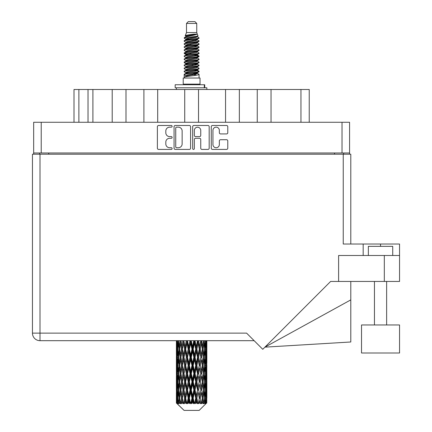 <?xml version="1.0" encoding="UTF-8"?>
<svg xmlns="http://www.w3.org/2000/svg" width="432" height="432" viewBox="0 0 432 432"><rect width="100%" height="100%" fill="white"/><g stroke="black" fill="none" stroke-linecap="round" stroke-linejoin="round"><path stroke-width="0.65" d="M212.949 144.536A3.202 3.202 0 0 0 216.151 147.739A3.202 3.202 0 0 0 219.348 144.536L219.348 140.918A1.199 1.199 0 0 1 220.547 139.72L226.589 139.72A1.199 1.199 0 0 1 227.783 140.918L227.783 148.214A1.199 1.199 0 0 1 226.589 149.413L212.468 149.413A1.199 1.199 0 0 1 211.275 148.214L211.275 126.679A1.199 1.199 0 0 1 212.468 125.485L226.589 125.485A1.199 1.199 0 0 1 227.783 126.679L227.783 132.721A1.199 1.199 0 0 1 226.589 133.92L220.547 133.92A1.199 1.199 0 0 1 219.348 132.721L219.348 130.361A3.202 3.202 0 0 0 216.151 127.159A3.202 3.202 0 0 0 212.949 130.361L212.949 144.536M193.509 149.413A0.837 0.837 0 0 0 194.346 148.576L194.346 139.482A1.199 1.199 0 0 1 195.539 138.283L199.552 138.283A1.199 1.199 0 0 1 200.745 139.482L200.745 148.214A1.199 1.199 0 0 0 201.944 149.413L207.986 149.413A1.199 1.199 0 0 0 209.18 148.214L209.18 126.679A1.199 1.199 0 0 0 207.986 125.485L193.865 125.485A1.199 1.199 0 0 0 192.672 126.679L192.672 148.576A0.837 0.837 0 0 0 193.509 149.413M190.577 148.214L190.577 126.679A1.199 1.199 0 0 0 189.378 125.485L175.262 125.485A1.199 1.199 0 0 0 174.069 126.679L174.069 148.214A1.199 1.199 0 0 0 175.262 149.413L189.378 149.413A1.199 1.199 0 0 0 190.577 148.214M33.664 122.272L33.664 152.987L33.664 122.272L349.58 122.272L349.58 154.208M349.58 122.272L349.58 152.987L33.664 152.987L33.664 154.208M169.641 127.159L171.288 127.159A0.837 0.837 0 0 0 172.125 126.322A0.837 0.837 0 0 0 171.288 125.485L158.576 125.485A1.199 1.199 0 0 0 157.378 126.679L157.378 148.214A1.199 1.199 0 0 0 158.576 149.413L171.288 149.413A0.837 0.837 0 0 0 172.125 148.576A0.837 0.837 0 0 0 171.288 147.739L169.641 147.739A3.829 3.829 0 0 1 165.812 143.91L165.812 142.112A3.829 3.829 0 0 1 169.641 138.283L171.288 138.283A0.837 0.837 0 0 0 172.125 137.446A0.837 0.837 0 0 0 171.288 136.609L169.641 136.609A3.829 3.829 0 0 1 165.812 132.781L165.812 130.988A3.829 3.829 0 0 1 169.641 127.159M225.558 122.272L225.558 89.489L198.52 89.489L198.52 122.272M257.251 122.272L257.251 89.489L239.35 89.489L239.35 122.272M112.212 122.272L112.212 89.489L92.902 89.489L92.902 122.272M143.899 122.272L143.899 89.489L125.998 89.489L125.998 122.272M184.729 122.272L184.729 89.489L157.691 89.489L157.691 122.272M39.577 154.208L39.577 152.987M343.672 152.987L343.672 154.208M74.007 122.272L74.007 89.489L92.902 89.489M300.953 122.272L300.953 89.489L271.037 89.489L271.037 122.272M300.953 89.489L309.236 89.489L309.236 122.272M239.35 89.489L225.558 89.489M271.037 89.489L257.251 89.489M125.998 89.489L112.212 89.489M157.691 89.489L143.899 89.489M198.52 89.489L184.729 89.489M176.58 127.159A0.837 0.837 0 0 0 175.743 127.996L175.743 146.896A0.837 0.837 0 0 0 176.58 147.739L178.313 147.739A3.829 3.829 0 0 0 182.142 143.91L182.142 130.988A3.829 3.829 0 0 0 178.313 127.159L176.58 127.159M200.745 130.421A3.202 3.202 0 0 0 197.548 127.219A3.202 3.202 0 0 0 194.346 130.421L194.346 135.416A1.199 1.199 0 0 0 195.539 136.609L199.552 136.609A1.199 1.199 0 0 0 200.745 135.416L200.745 130.421M368.35 255.49L368.35 246.348L392.726 246.348L392.726 255.49M399.551 324.961L361.525 324.961L361.525 352.993L399.551 352.993L399.551 324.961M206.858 351.702L206.858 362.934L206.847 349.153L206.739 354.775L206.518 349.153L206.739 343.543L206.847 349.153L206.858 340.686L254.151 340.686L40.003 340.686A7.555 7.555 0 0 1 32.449 333.126L32.449 154.208L40.003 154.208L40.003 333.126L246.591 333.126L262.769 349.304L330.62 281.448L338.612 281.448L338.612 255.49L399.551 255.49L399.551 281.448L384.318 281.448L384.318 255.49M40.003 154.208L343.246 154.208L343.246 244.031L363.172 244.031L363.172 255.49M338.612 281.448L384.318 281.448M343.246 154.208L350.8 154.208L350.8 244.031L350.8 154.208M32.449 333.126L40.003 333.126L40.003 340.686A7.555 7.555 0 0 1 32.449 333.126A7.555 7.555 0 0 0 40.003 340.686L176.402 340.686L176.434 354.947M399.551 255.49L399.551 244.031L363.172 244.031M350.8 299.873L350.8 341.987L264.924 347.15L350.8 299.873L350.8 281.448M186.505 23.431L196.744 23.431L194.913 21.6L188.33 21.6L186.505 23.431L186.505 32.567L185.209 35.699L186.278 36.445M196.744 23.431L196.744 32.567L186.505 32.567M200.032 78.03L183.217 78.03L183.217 84.127L200.032 84.127L200.032 78.03M185.225 84.127L185.225 84.737M198.023 84.127L198.023 84.737M196.927 34.177L187.531 36.067L184.394 37.66C184.307 36.612 194.902 35.478 196.927 34.177L193.741 34.177C189.038 34.711 186.192 35.219 185.209 35.699M184.394 37.66L184.378 38.372L186.278 39.496M196.744 32.567L197.91 35.899L195.712 36.828L187.531 38.351L185.841 39.112L186.079 39.388M198.04 35.699C198.666 36.585 183.929 37.395 184.189 38.162M198.85 37.66L199.06 38.162L198.493 38.162L198.85 37.66L197.17 36.553L197.408 36.828L195.712 37.589L186.079 39.598L184.189 40.824L184.378 41.423L186.079 42.439M195.723 70.34L199.06 71.296C199.519 72.311 183.73 73.327 184.189 74.342L184.189 74.725L185.841 75.676L185.841 76.302M196.97 69.962L197.408 70.346L195.712 71.107L187.531 72.63L184.189 74.342M199.06 71.296L198.871 71.89L195.712 73.391L187.531 74.914L185.841 75.676M199.06 71.68C199.519 72.695 183.73 73.71 184.189 74.725L184.189 78.03M199.06 74.342C199.519 75.357 183.73 76.378 184.189 77.393L187.531 75.676L195.712 74.153L197.408 73.391L197.17 73.116L199.06 74.342L199.06 78.03M198.493 38.162C195.907 39.047 183.735 39.938 184.189 40.824M184.189 41.207C183.73 40.192 199.519 39.177 199.06 38.162L195.712 39.874L187.531 41.396L185.841 42.158L185.841 42.919M195.723 39.112L199.06 40.824C199.519 41.839 183.73 42.86 184.189 43.875L184.378 44.469L186.278 45.587M197.17 39.598L197.408 39.874L195.712 40.635L187.531 42.158L184.189 43.875M199.06 40.824L198.871 41.423L197.17 42.439L187.531 44.442L185.841 45.209L186.079 45.484M199.06 41.207C199.519 42.223 183.73 43.238 184.189 44.253M197.17 42.644L199.06 43.875C199.519 44.89 183.73 45.905 184.189 46.921L184.378 47.515L186.278 48.632M197.408 42.158L197.408 42.919L195.712 43.681L187.531 45.209L184.189 46.921M199.06 43.875L198.871 44.469L197.17 45.484L187.531 47.493L185.841 48.254L186.079 48.53M199.06 44.253C199.519 45.268 183.73 46.283 184.189 47.299M197.408 45.209L197.408 45.97L199.06 46.921C199.519 47.936 183.73 48.951 184.189 49.966L184.378 50.56L186.079 51.575M197.408 45.97L195.712 46.732L187.531 48.254L184.189 49.966M199.06 46.921L198.871 47.515L197.17 48.53L187.531 50.539L185.841 51.3L185.841 52.061M199.06 47.299C199.519 48.314 183.73 49.334 184.189 50.35M196.97 48.632L199.06 49.966C199.519 50.981 183.73 51.997 184.189 53.012L184.378 53.611L186.278 54.729M197.17 48.74L197.408 49.016L195.712 49.777L187.531 51.3L184.189 53.012M199.06 49.966L198.871 50.56L197.17 51.575L187.531 53.584L185.841 54.346L186.079 54.626M199.06 50.35C199.519 51.365 183.73 52.38 184.189 53.395M197.17 51.786L199.06 53.012C199.519 54.027 183.73 55.048 184.189 56.063L184.378 56.657L186.278 57.775M197.408 51.3L197.408 52.061L195.712 52.823L187.531 54.346L184.189 56.063M199.06 53.012L198.871 53.611L197.17 54.626L187.531 56.635L185.841 57.397L186.079 57.672M199.06 53.395C199.519 54.41 183.73 55.426 184.189 56.441M196.97 54.729L199.06 56.063C199.519 57.078 183.73 58.093 184.189 59.108L184.378 59.702L186.079 60.718M197.17 54.832L197.408 55.107L195.712 55.868L187.531 57.397L184.189 59.108M199.06 56.063L198.871 56.657L197.17 57.672L187.531 59.681L185.841 60.442L185.841 61.204M199.06 56.441C199.519 57.456 183.73 58.471 184.189 59.492M197.17 57.877L199.06 59.108C199.519 60.124 183.73 61.139 184.189 62.154L184.378 62.748L187.526 63.488M197.408 57.397L197.408 58.158L195.712 58.919L187.531 60.442L184.189 62.154M199.06 59.108L198.871 59.702L197.17 60.718L187.531 62.726L185.841 63.488L186.278 63.871M199.06 59.492C199.519 60.507 183.73 61.522 184.189 62.537M196.97 60.82L199.06 62.154C199.519 63.169 183.73 64.184 184.189 65.2L184.378 65.799L186.079 66.814M197.17 60.928L197.408 61.204L195.712 61.965L187.531 63.488L184.189 65.2M199.06 62.154L198.871 62.748L197.17 63.763L187.531 65.772L185.841 66.533L185.841 67.295M199.06 62.537C199.519 63.553 183.73 64.568 184.189 65.583M195.723 63.488L199.06 65.2C199.519 66.22 183.73 67.235 184.189 68.251L184.378 68.845L186.079 69.86M197.17 63.974L197.408 64.249L195.712 65.011L187.531 66.533L184.189 68.251M199.06 65.2L198.871 65.799L197.17 66.814L187.531 68.823L185.841 69.584L185.841 70.346M199.06 65.583C199.519 66.598 183.73 67.613 184.189 68.629M197.17 67.019L199.06 68.251C199.519 69.266 183.73 70.281 184.189 71.296L184.378 71.89L186.278 73.008M197.408 66.533L197.408 67.295L195.712 68.056L187.531 69.584L184.189 71.296M199.06 68.251L198.871 68.845L197.17 69.86L187.531 71.869L185.841 72.63L186.079 72.905M199.06 68.629C199.519 69.644 183.73 70.664 184.189 71.68M186.651 38.588L188.573 38.891M186.035 38.858L187.526 39.112M194.67 40.095L196.598 40.397M186.651 44.685L188.573 44.987M195.723 45.965L197.213 46.219M186.035 44.955L187.526 45.209M194.67 46.186L196.598 46.489M186.651 47.731L188.573 48.033M195.723 49.016L197.213 49.264M186.035 48.001L187.526 48.254M184.34 53.206L188.573 54.13M195.723 55.107L197.213 55.361M186.035 54.097L187.526 54.351M194.67 55.328L198.909 56.252M195.723 61.204L197.213 61.452M186.651 62.964L188.573 63.266M195.723 64.249L197.213 64.503M194.67 64.471L196.598 64.773M194.67 70.562L196.598 70.864M186.651 72.106L188.573 72.409M193.104 73.008L197.213 73.64M186.035 72.376L187.526 72.63M194.67 73.613L196.598 73.915M206.815 400.523L206.717 403.088L206.518 398.147L206.739 392.537L206.761 403.088M206.858 384.372L206.858 395.604L206.847 381.823L206.739 387.428L206.518 381.823L206.739 376.202L206.847 381.823M206.847 365.488L206.739 371.104L206.518 365.488L206.739 359.867L206.858 379.269L206.804 373.648L206.134 373.648M199.163 410.4L206.512 403.088L199.163 410.4L184.086 410.4L176.45 403.088L176.51 400.696L176.585 403.088L177.325 403.699L176.828 403.088L176.596 398.147L176.866 392.537L177.25 398.147L176.828 403.088M181.462 365.488L180.517 371.104L179.658 365.488L180.517 359.867L181.462 365.488L182.299 365.488L181.915 368.042L182.963 373.648L181.915 379.269L180.938 373.648L182.299 365.488L180.938 357.323L181.915 351.702L182.963 357.323L181.915 362.934L181.283 359.365M181.462 381.823L180.517 387.428L179.658 381.823L180.517 376.202L181.462 381.823L182.299 381.823L181.283 387.941L181.915 384.372L182.963 389.983L181.915 395.604L180.938 389.983L182.299 381.823L181.283 375.689M176.715 340.686L176.51 346.604L176.402 340.988M176.731 340.988L177.46 340.988M176.672 347.269L176.51 346.604M176.445 349.153L177.115 349.153M176.402 357.323L176.51 351.702L176.731 357.323L176.51 362.934L176.402 357.323L176.402 373.648L176.51 368.042L176.731 373.648L176.51 379.269L176.402 373.648M176.596 349.153L176.866 343.543L177.25 349.153L176.866 354.775L176.596 349.153M177.962 340.686L177.46 346.604L177.05 340.686M177.995 340.988L178.805 340.988M177.795 348.073L177.46 346.604M177.131 342.452L176.866 343.543M177.25 349.153L178.027 349.153M177.131 355.865L176.866 354.775M176.672 351.032L176.51 351.702M176.731 357.323L177.46 357.323M176.445 365.488L177.115 365.488M176.672 363.604L176.51 362.934M176.596 365.488L176.866 359.867L177.25 365.488L176.866 371.104L176.596 365.488M177.028 357.323L177.46 351.702L177.995 357.323L177.46 362.934L177.028 357.323M177.687 349.153L178.276 343.543L178.956 349.153L178.276 354.775L177.687 349.153M180.068 340.686L179.296 346.604L178.61 340.686M180.117 340.988L180.965 340.988L180.517 343.543L181.462 349.153L180.517 354.775L179.658 349.153L180.517 343.543M178.956 349.153L179.793 349.153L179.296 346.604M178.659 341.723L178.276 343.543M178.659 356.594L178.276 354.775M177.795 350.228L177.46 351.702M177.995 357.323L178.805 357.323M177.795 364.408L177.46 362.934M177.131 358.781L176.866 359.867M177.25 365.488L178.027 365.488M176.672 367.373L176.51 368.042M176.731 373.648L177.46 373.648M177.131 372.195L176.866 371.104M176.434 376.024L176.402 389.983L176.51 384.372L176.731 389.983L176.51 395.604L176.402 389.983M176.445 381.823L177.115 381.823M176.672 379.939L176.51 379.269M177.028 373.648L177.46 368.042L177.995 373.648L177.46 379.269L177.028 373.648M177.687 365.488L178.276 359.867L178.956 365.488L178.276 371.104L177.687 365.488M178.573 357.323L179.296 351.702L180.117 357.323L179.296 362.934L178.573 357.323M182.903 340.686L181.915 346.604L180.986 340.686M182.963 340.988L183.789 340.988L183.73 340.686M186.284 340.686L185.139 346.604L183.751 340.686M181.462 349.153L182.299 349.153L181.283 343.035M182.38 349.153L183.46 343.543L184.599 349.153L183.46 354.775L181.915 346.604M180.117 357.323L180.965 357.323L180.517 354.775M179.793 349.153L179.296 351.702M178.956 365.488L179.793 365.488L179.296 362.934M178.659 358.052L178.276 359.867M178.659 372.919L178.276 371.104M177.795 366.568L177.46 368.042M177.995 373.648L178.805 373.648M176.596 381.823L176.866 376.202L177.25 381.823L176.866 387.428L176.596 381.823M177.131 375.106L176.866 376.202M177.25 381.823L178.027 381.823M177.795 380.743L177.46 379.269M176.672 383.702L176.51 384.372M176.731 389.983L177.46 389.983M177.131 388.525L176.866 387.428M176.434 392.364L176.45 403.088M176.445 398.147L177.115 398.147M176.672 396.274L176.51 395.604M177.687 381.823L178.276 376.202L178.956 381.823L178.276 387.428L177.687 381.823M178.573 373.648L179.296 368.042L180.117 373.648L179.296 379.269L178.573 373.648M183.973 340.988L184.032 340.686M186.349 340.988L187.105 340.988L187.04 340.686M189.999 340.686L188.768 346.604L187.488 340.988L187.083 340.686M184.599 349.153L185.398 349.153L183.789 340.988L183.46 343.543M185.684 349.153L186.916 343.543L188.185 349.153L186.916 354.775L185.684 349.153L185.398 349.153L185.139 346.604M182.963 357.323L183.789 357.323L182.299 349.153L181.915 351.702M183.973 357.323L185.139 351.702L186.349 357.323L185.139 362.934L183.46 354.775M182.38 365.488L181.915 362.934L182.299 365.488L183.789 357.323L183.46 359.867L184.599 365.488L183.46 371.104L182.38 365.488L183.46 359.867M180.965 357.323L180.517 359.867M180.117 373.648L180.965 373.648L180.517 371.104M179.793 365.488L179.296 368.042M178.956 381.823L179.793 381.823L179.296 379.269M178.659 374.382L178.276 376.202M177.028 389.983L177.46 384.372L177.995 389.983L177.46 395.604L177.028 389.983M177.795 382.903L177.46 384.372M177.995 389.983L178.805 389.983M178.659 389.254L178.276 387.428M177.131 391.441L176.866 392.537M177.25 398.147L178.027 398.147M177.795 397.073L177.46 395.604M206.188 403.088L206.717 403.088M176.672 400.032L176.51 400.696M178.573 389.983L179.296 384.372L180.117 389.983L179.296 395.604L178.573 389.983M187.488 340.988L187.558 340.686M176.909 403.088L177.617 403.699L177.26 403.088L177.46 400.696L177.676 403.088L178.535 403.699L177.687 398.147L178.276 392.537L178.956 398.147L178.351 403.088L179.102 403.699L179.296 400.696L179.636 403.088L180.565 403.699L179.658 398.147L180.517 392.537L181.462 398.147L180.63 403.088L181.375 403.699L181.915 400.696L182.353 403.088L183.298 403.699L182.38 398.147L183.46 392.537L184.599 398.147L183.595 403.088L184.291 403.699L185.139 400.696L185.647 403.088L186.548 403.699L186.764 403.088L185.684 398.147L186.916 392.537L188.185 398.147L187.067 403.088L187.666 403.699L188.222 403.088L188.768 400.696L189.319 403.088L190.118 403.699L190.507 403.088L189.356 398.147L190.669 392.537L191.981 398.147L190.825 403.088L191.295 403.699L192.019 403.088L192.58 400.696L193.136 403.088L193.784 403.699L194.324 403.088L193.174 398.147L194.481 392.537L195.761 398.147L194.632 403.088L194.94 403.699L195.799 403.088L196.333 400.696L196.862 403.088L197.311 403.699L197.964 403.088L196.895 398.147L198.11 392.537L199.276 398.147L198.38 403.699L199.309 403.088L199.789 400.696L200.486 403.699L201.209 403.088L200.286 398.147L201.334 392.537L202.311 398.147L201.393 403.699L202.338 403.088L202.732 400.696L203.099 403.699L203.855 403.088L203.132 398.147L203.947 392.537L204.676 398.147L203.791 403.699L204.698 403.088L204.973 400.696L204.995 403.699L205.729 403.088L205.254 398.147L205.789 392.537L206.221 398.147L205.848 403.088L205.427 403.699L206.231 403.088L206.383 400.696L206.512 403.088L206.231 403.088M176.585 403.088L184.086 410.4M205.232 403.088L204.698 403.088M203.105 403.088L202.338 403.088M200.254 403.088L199.309 403.088M198.256 403.088L197.964 403.088M196.862 403.088L195.799 403.088M194.632 403.088L194.324 403.088M193.136 403.088L192.019 403.088M190.825 403.088L190.507 403.088M189.319 403.088L188.222 403.088M187.067 403.088L186.764 403.088M185.647 403.088L184.637 403.088M183.595 403.088L183.325 403.088M182.353 403.088L181.489 403.088M179.636 403.088L178.978 403.088M177.676 403.088L177.26 403.088M190.069 340.988L190.706 340.988L190.636 340.686M193.817 340.686L192.58 346.604L191.263 340.988L190.701 340.686M188.185 349.153L188.881 349.153L187.105 340.988L186.916 343.543M189.356 349.153L190.669 343.543L191.981 349.153L190.669 354.775L189.356 349.153L188.881 349.153L188.768 346.604M186.349 357.323L187.105 357.323L185.398 349.153L185.139 351.702M187.488 357.323L188.768 351.702L190.069 357.323L188.768 362.934L187.488 357.323L187.105 357.323L186.916 354.775M184.599 365.488L185.398 365.488L183.789 357.323L187.169 340.686M185.684 365.488L186.916 359.867L188.185 365.488L186.916 371.104L185.684 365.488L185.398 365.488L185.139 362.934M182.963 373.648L183.789 373.648L182.299 365.488L181.283 371.612M183.973 373.648L185.139 368.042L186.349 373.648L185.139 379.269L183.46 371.104M182.38 381.823L183.46 376.202L184.599 381.823L183.46 387.428L181.915 379.269M180.965 373.648L180.517 376.202M180.117 389.983L180.965 389.983L180.517 387.428M179.793 381.823L179.296 384.372M178.659 390.717L178.276 392.537M178.956 398.147L179.793 398.147L179.296 395.604M177.795 399.227L177.46 400.696M191.263 340.988L191.338 340.686M193.887 340.988L194.362 340.988L194.297 340.686M197.5 340.686L196.333 346.604L195.064 340.988L194.362 340.988L194.378 340.686M191.981 349.153L192.542 349.153L190.706 340.988L190.669 343.543M193.174 349.153L194.481 343.543L195.761 349.153L194.481 354.775L193.174 349.153L192.542 349.153L192.58 346.604M190.069 357.323L190.706 357.323L188.881 349.153L188.768 351.702M191.263 357.323L192.58 351.702L193.887 357.323L192.58 362.934L191.263 357.323L190.706 357.323L190.669 354.775M188.185 365.488L188.881 365.488L187.105 357.323L186.916 359.867M189.356 365.488L190.669 359.867L191.981 365.488L190.669 371.104L189.356 365.488L188.881 365.488L188.768 362.934M186.349 373.648L187.105 373.648L185.398 365.488L185.139 368.042M187.488 373.648L188.768 368.042L190.069 373.648L188.768 379.269L187.488 373.648L187.105 373.648L186.916 371.104M184.599 381.823L185.398 381.823L183.789 373.648L183.46 376.202M185.684 381.823L186.916 376.202L188.185 381.823L186.916 387.428L185.684 381.823L185.398 381.823L185.139 379.269M182.963 389.983L183.789 389.983L182.299 381.823L190.777 340.686M183.973 389.983L185.139 384.372L186.349 389.983L185.139 395.604L183.46 387.428M181.462 398.147L182.299 398.147L181.283 392.029M182.38 398.147L181.915 395.604M180.965 389.983L180.517 392.537M179.793 398.147L179.296 400.696M195.064 340.988L195.134 340.686M197.564 340.988L197.791 340.686M200.81 340.686L199.789 346.604L198.644 340.988L197.851 340.988L197.883 340.686M195.761 349.153L196.144 349.153L194.362 340.988L194.481 343.543M196.895 349.153L198.11 343.543L199.276 349.153L198.11 354.775L196.895 349.153L196.144 349.153L196.333 346.604M193.887 357.323L194.362 357.323L192.542 349.153L192.58 351.702M195.064 357.323L196.333 351.702L197.564 357.323L196.333 362.934L195.064 357.323L194.362 357.323L194.481 354.775M191.981 365.488L192.542 365.488L190.706 357.323L190.669 359.867M193.174 365.488L194.481 359.867L195.761 365.488L194.481 371.104L193.174 365.488L192.542 365.488L192.58 362.934M190.069 373.648L190.706 373.648L188.881 365.488L188.768 368.042M191.263 373.648L192.58 368.042L193.887 373.648L192.58 379.269L191.263 373.648L190.706 373.648L190.669 371.104M188.185 381.823L188.881 381.823L187.105 373.648L186.916 376.202M189.356 381.823L190.669 376.202L191.981 381.823L190.669 387.428L189.356 381.823L188.881 381.823L188.768 379.269M186.349 389.983L187.105 389.983L185.398 381.823L185.139 384.372M187.488 389.983L188.768 384.372L190.069 389.983L188.768 395.604L187.488 389.983L187.105 389.983L186.916 387.428M184.599 398.147L185.398 398.147L183.789 389.983L183.46 392.537M185.684 398.147L185.398 398.147L185.139 395.604M183.298 403.699L182.299 398.147L181.915 400.696M198.644 340.988L198.709 340.686M200.869 340.988L200.896 340.686M199.276 349.153L200.993 340.686L202.311 349.153L201.334 354.775L200.286 349.153L201.334 343.543L201.965 347.112L200.945 340.988L201.841 340.686M200.286 349.153L199.46 349.153L197.851 340.988L198.11 343.543M200.869 357.323L199.789 362.934L198.644 357.323L199.789 351.702L200.945 357.323L199.46 349.153L199.789 346.604M197.564 357.323L197.851 357.323L196.144 349.153L196.333 351.702M198.644 357.323L197.851 357.323L198.11 354.775M195.761 365.488L196.144 365.488L194.362 357.323L194.481 359.867M196.895 365.488L198.11 359.867L199.276 365.488L198.11 371.104L196.895 365.488L196.144 365.488L196.333 362.934M193.887 373.648L194.362 373.648L192.542 365.488L192.58 368.042M195.064 373.648L196.333 368.042L197.564 373.648L196.333 379.269L195.064 373.648L194.362 373.648L194.481 371.104M191.981 381.823L192.542 381.823L190.706 373.648L190.669 376.202M193.174 381.823L194.481 376.202L195.761 381.823L194.481 387.428L193.174 381.823L192.542 381.823L192.58 379.269M190.069 389.983L190.706 389.983L188.881 381.823L188.768 384.372M191.263 389.983L192.58 384.372L193.887 389.983L192.58 395.604L191.263 389.983L190.706 389.983L190.669 387.428M188.185 398.147L188.881 398.147L187.105 389.983L186.916 392.537M189.356 398.147L188.881 398.147L188.768 395.604M186.548 403.699L185.398 398.147L185.139 400.696M203.542 340.686L202.732 346.604L201.787 340.988M203.132 349.153L203.947 343.543L204.676 349.153L203.947 354.775L203.132 349.153L202.284 349.153L202.732 346.604M201.787 357.323L202.732 351.702L203.591 357.323L202.732 362.934L201.787 357.323L200.945 357.323L201.334 354.775M199.276 365.488L197.851 357.323L199.46 349.153L199.789 351.702M200.286 365.488L201.334 359.867L202.311 365.488L201.334 371.104L200.286 365.488L199.46 365.488L199.789 362.934M197.564 373.648L197.851 373.648L196.144 365.488L197.851 357.323L198.11 359.867M198.644 373.648L199.789 368.042L200.869 373.648L199.789 379.269L198.644 373.648L197.851 373.648L198.11 371.104M195.761 381.823L196.144 381.823L194.362 373.648L196.144 365.488L196.333 368.042M196.895 381.823L198.11 376.202L199.276 381.823L198.11 387.428L196.895 381.823L196.144 381.823L196.333 379.269M193.887 389.983L194.362 389.983L192.542 381.823L194.362 373.648L194.481 376.202M195.064 389.983L196.333 384.372L197.564 389.983L196.333 395.604L195.064 389.983L194.362 389.983L194.481 387.428M191.981 398.147L192.542 398.147L190.706 389.983L192.542 381.823L192.58 384.372M193.174 398.147L192.542 398.147L192.58 395.604M190.118 403.699L188.881 398.147L190.706 389.983L190.669 392.537M187.666 403.699L188.881 398.147L188.768 400.696M205.529 340.686L204.973 346.604L204.331 340.686M204.293 340.988L203.456 340.988L203.947 343.543M204.584 348.419L204.973 346.604M204.293 357.323L204.973 351.702L205.556 357.323L204.973 362.934L204.293 357.323L203.456 357.323L203.947 354.775M202.284 349.153L202.732 351.702M201.965 363.442L201.334 359.867M203.132 365.488L203.947 359.867L204.676 365.488L203.947 371.104L203.132 365.488L202.284 365.488L202.732 362.934M200.869 373.648L199.789 368.042M201.787 373.648L202.732 368.042L203.591 373.648L202.732 379.269L201.787 373.648L200.945 373.648L201.334 371.104M199.276 381.823L198.11 376.202M200.286 381.823L201.334 376.202L202.311 381.823L201.334 387.428L200.286 381.823L199.46 381.823L199.789 379.269M197.564 389.983L197.851 389.983L196.144 381.823L196.333 384.372M198.644 389.983L199.789 384.372L200.869 389.983L199.789 395.604L198.644 389.983L197.851 389.983L198.11 387.428M195.761 398.147L196.144 398.147L194.362 389.983L194.481 392.537M196.895 398.147L196.144 398.147L196.333 395.604M193.784 403.699L192.542 398.147L192.58 400.696M205.254 349.153L205.789 343.543L206.221 349.153L205.789 354.775L205.254 349.153L204.439 349.153M206.642 340.686L206.383 346.604L206.021 340.686M205.999 340.988L205.222 340.988M206.118 347.695L206.383 346.604M205.454 342.068L205.789 343.543M205.454 356.243L205.789 354.775M204.584 349.882L204.973 351.702M204.584 364.754L204.973 362.934M203.456 357.323L203.947 359.867M204.293 373.648L204.973 368.042L205.556 373.648L204.973 379.269L204.293 373.648L203.456 373.648L203.947 371.104M202.284 365.488L202.732 368.042M201.965 379.782L201.334 376.202M203.132 381.823L203.947 376.202L204.676 381.823L203.947 387.428L203.132 381.823L202.284 381.823L202.732 379.269M200.869 389.983L199.789 384.372M201.787 389.983L202.732 384.372L203.591 389.983L202.732 395.604L201.787 389.983L200.945 389.983L201.334 387.428M199.276 398.147L198.11 392.537M200.286 398.147L199.46 398.147L199.789 395.604M197.311 403.699L196.144 398.147L196.333 400.696M205.254 365.488L205.789 359.867L206.221 365.488L205.789 371.104L205.254 365.488L204.439 365.488M205.999 357.323L206.383 351.702L206.383 362.934L205.999 357.323L205.222 357.323M206.858 346.604L206.809 340.686M206.804 340.988L206.134 340.988M206.572 342.873L206.739 343.543M206.518 349.153L205.789 349.153M206.572 355.444L206.739 354.775M206.118 350.611L206.383 351.702M206.118 364.025L206.383 362.934M205.454 358.403L205.789 359.867M205.454 372.573L205.789 371.104M204.584 366.217L204.973 368.042M204.584 381.094L204.973 379.269M203.456 373.648L203.947 376.202M204.293 389.983L204.973 384.372L205.556 389.983L204.973 395.604L204.293 389.983L203.456 389.983L203.947 387.428M202.284 381.823L202.732 384.372M201.965 396.112L201.334 392.537M203.132 398.147L202.284 398.147L202.732 395.604M200.486 403.699L199.789 400.696M205.254 381.823L205.789 376.202L206.221 381.823L205.789 387.428L205.254 381.823L204.439 381.823M205.999 373.648L206.383 368.042L206.383 379.269L205.999 373.648L205.222 373.648M206.804 357.323L206.134 357.323M206.572 359.203L206.739 359.867M206.518 365.488L205.789 365.488M206.572 371.774L206.739 371.104M206.118 366.946L206.383 368.042M206.118 380.365L206.383 379.269M205.454 374.728L205.789 376.202M205.454 388.903L205.789 387.428M204.584 382.552L204.973 384.372M204.584 397.418L204.973 395.604M203.456 389.983L203.947 392.537M202.284 398.147L202.732 400.696M205.999 389.983L206.383 384.372L206.383 395.604L205.999 389.983L205.222 389.983M206.572 375.532L206.739 376.202M206.518 381.823L205.789 381.823M206.572 388.098L206.739 387.428M206.118 383.281L206.383 384.372M206.118 396.695L206.383 395.604M205.454 391.063L205.789 392.537M205.254 398.147L204.439 398.147M204.584 398.876L204.973 400.696M206.804 389.983L206.134 389.983M206.847 398.147L206.858 395.604M206.572 391.867L206.739 392.537M206.518 398.147L205.789 398.147M206.118 399.605L206.383 400.696M193.741 34.177L187.531 35.305L185.841 36.067L186.079 36.342M197.213 63.239L197.17 63.763M191.624 74.153L196.598 75.152M189.41 44.064L191.624 44.442M186.079 73.116L185.841 73.391L185.841 72.63M191.624 40.635L193.838 41.018M197.213 54.097L197.408 55.107M191.624 65.011L193.838 65.394M189.41 53.206L191.624 53.584M186.079 63.974L185.841 64.249L185.841 63.488M195.723 72.63L197.17 73.116M201.393 403.699L201.965 400.189M198.38 403.699L201.965 383.864M194.94 403.699L201.965 367.529M191.295 403.699L197.851 373.648L201.965 351.194M184.291 403.699L197.915 340.686M181.375 403.699L185.398 381.823L194.432 340.686M181.283 355.282L183.843 340.686M175.171 87.782L175.171 84.737L204.725 84.737L204.725 87.782L175.171 87.782M206.858 89.489L206.858 87.782L204.725 87.782M176.391 87.782L176.391 89.489M41.224 122.272L41.224 152.987M342.025 152.987L342.025 122.272M334.53 154.208L334.53 152.987M48.719 152.987L48.719 154.208M78.883 89.489L78.883 122.272M88.025 122.272L88.025 89.489M380.538 246.348L380.538 244.031M204.304 87.782L204.304 84.737M386.635 324.961L386.635 281.448M374.447 324.961L374.447 281.448M176.391 343.543L176.391 354.775M176.391 359.867L176.391 371.104M176.391 376.202L176.391 387.428M176.391 392.537L176.391 403.088M185.841 36.067L185.841 36.828M197.408 39.112L197.408 39.874M185.841 48.254L185.841 49.016M185.841 54.346L185.841 55.107M197.408 63.488L197.408 64.249M197.408 69.584L197.408 70.346M197.17 70.065L198.871 71.08M184.378 62.748L186.079 63.763M197.408 36.067L197.408 36.828M185.841 39.112L185.841 39.874M185.841 45.209L185.841 45.97M197.408 48.254L197.408 49.016M185.841 57.397L185.841 58.158M197.408 60.442L197.408 61.204M197.408 72.63L197.408 73.391"/></g></svg>

